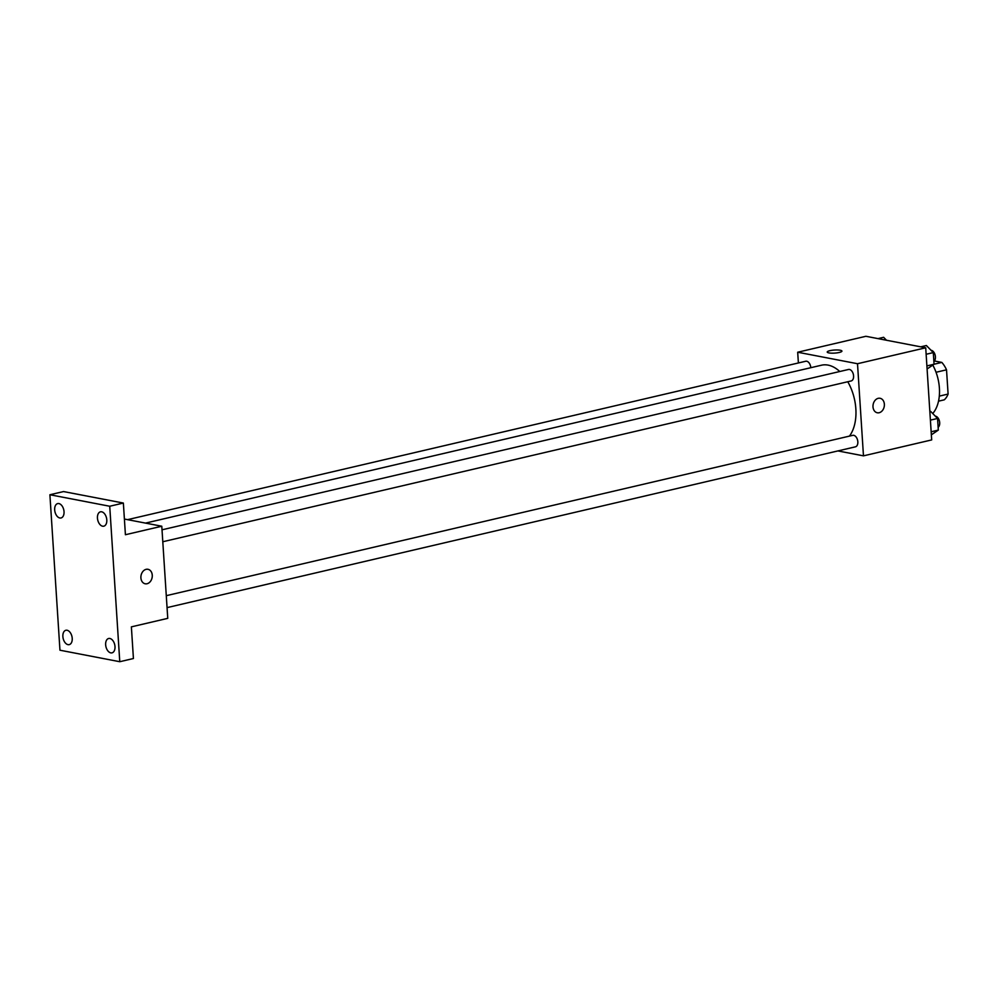 <?xml version="1.0" encoding="UTF-8"?>
<svg xmlns="http://www.w3.org/2000/svg" width="998" height="998" viewBox="0 0 998 998"><rect width="100%" height="100%" fill="white"/><g stroke="black" fill="none" stroke-linecap="round" stroke-linejoin="round"><path stroke-width="1.5" d="M934.365 360.977L941.825 362.411A22.842 13.96 -103.1 0 1 946.528 369.821L948.1 394.06A22.842 13.96 -103.1 0 1 944.245 399.836L938.532 401.171M939.318 396.119L948.1 394.06M936.049 372.266L946.528 369.821M920.755 346.83L926.381 345.52L933.305 352.593L934.053 364.233L941.825 362.411M932.731 413.521A35.392 21.632 -103.1 0 0 932.831 365.143M798.388 362.96L797.689 352.232L865.89 336.289L925.72 347.791L931.683 439.918L863.47 455.849L837.871 450.921M797.689 352.232L857.507 363.721L925.72 347.791M857.507 363.721L863.47 455.849M879.151 412.735A7.373 5.626 -79.1 0 1 877.292 412.773A7.373 5.626 -79.1 0 1 873.15 404.477A7.373 5.626 -79.1 0 1 880.074 398.289A7.373 5.626 -79.1 0 1 884.365 405.4A7.373 5.626 -79.1 0 1 879.151 412.735M849.435 436.114A39.87 24.364 -103.1 0 0 847.764 381.747M839.755 371.506A39.87 24.364 -103.1 0 0 821.504 365.206L145.521 523.102M810.8 367.701A5.901 3.605 -103.1 0 0 805.723 361.251L127.569 519.659M162.799 541.752L851.182 380.949A5.901 3.605 -103.1 0 0 853.352 374.387A5.901 3.605 -103.1 0 0 848.5 369.472L162.025 529.813M167.053 607.62L855.436 446.83A5.901 3.605 -103.1 0 0 857.606 440.255A5.901 3.605 -103.1 0 0 852.754 435.34L166.279 595.681M827.217 352.045A7.373 1.534 176.3 0 1 832.045 350.286A7.373 1.534 176.3 0 1 840.254 350.248A7.373 1.534 176.3 0 1 841.925 351.096A7.373 1.534 176.3 0 1 834.665 353.105A7.373 1.534 176.3 0 1 827.217 352.045A7.373 1.534 176.3 0 1 832.045 350.286A7.373 1.534 176.3 0 1 840.254 350.248A7.373 1.534 176.3 0 1 841.925 351.096M880.074 398.289A7.373 5.626 -79.1 0 1 884.365 405.4A7.373 5.626 -79.1 0 1 879.138 412.735A7.373 5.626 -79.1 0 1 877.292 412.773M161.788 526.233L167.751 618.348L131.374 626.856L133.42 658.518L119.772 661.711L59.955 650.209L49.9 494.746L63.548 491.565L123.365 503.054L125.411 534.728L161.788 526.233L124.401 519.047M49.9 494.746L109.73 506.248L123.365 503.054M109.73 506.248L119.772 661.711M147.966 569.297A7.373 5.626 -79.1 0 1 152.257 576.407A7.373 5.626 -79.1 0 1 147.043 583.743A7.373 5.626 -79.1 0 1 145.197 583.78A7.373 5.626 -79.1 0 1 141.055 575.472A7.373 5.626 -79.1 0 1 147.978 569.297A7.373 5.626 -79.1 0 1 152.27 576.407A7.373 5.626 -79.1 0 1 147.043 583.743A7.373 5.626 -79.1 0 1 145.184 583.78M64.034 511.687A7.373 4.503 76.9 0 1 61.028 517.962A7.373 4.503 76.9 0 1 54.678 509.891A7.373 4.503 76.9 0 1 57.684 503.603A7.373 4.503 76.9 0 1 64.034 511.687M72.218 638.358A7.373 4.503 76.9 0 1 69.224 644.633A7.373 4.503 76.9 0 1 62.874 636.562A7.373 4.503 76.9 0 1 65.868 630.274A7.373 4.503 76.9 0 1 72.218 638.358M114.995 646.567A7.373 4.503 76.9 0 1 112.001 652.854A7.373 4.503 76.9 0 1 105.651 644.77A7.373 4.503 76.9 0 1 108.645 638.495A7.373 4.503 76.9 0 1 114.995 646.567M106.798 519.896A7.373 4.503 76.9 0 1 103.804 526.183A7.373 4.503 76.9 0 1 97.455 518.099A7.373 4.503 76.9 0 1 100.449 511.824A7.373 4.503 76.9 0 1 106.798 519.896M877.978 338.621L883.617 337.299L886.498 340.256M929.849 411.575L930.647 411.388L937.571 418.461L938.32 430.101L931.346 434.841M930.398 420.133L937.571 418.461M931.146 431.772L938.32 430.101M938.132 427.306A5.901 3.605 -103.1 0 0 939.417 420.969A5.901 3.605 -103.1 0 0 935.326 416.166M926.893 365.904L934.053 364.233L927.092 368.973M926.144 354.265L933.305 352.593M933.879 361.438A5.901 3.605 -103.1 0 0 935.151 355.101A5.901 3.605 -103.1 0 0 931.059 350.298"/></g></svg>
